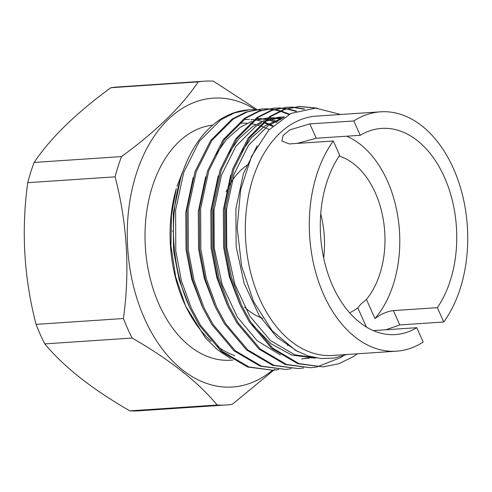 <?xml version="1.0" encoding="UTF-8"?>
<svg xmlns="http://www.w3.org/2000/svg" width="492" height="492" viewBox="0 0 492 492"><rect width="100%" height="100%" fill="white"/><g stroke="black" fill="none" stroke-linecap="round" stroke-linejoin="round"><path stroke-width="0.74" d="M274.733 369.363L232.316 404.289A162.268 106.869 -93.8 0 1 226.099 404.984A162.268 106.869 -93.8 0 1 217.181 405.014C198.264 382.13 169.918 359.812 132.157 338.047A162.268 106.869 -93.8 0 1 127.569 328.502A162.268 106.869 -93.8 0 1 123.424 318.527C129.999 270.809 127.231 223.577 115.116 176.837A162.268 106.869 -93.8 0 1 121.512 156.591C156.468 131.02 182.04 106.112 198.233 81.869A162.268 106.869 -93.8 0 1 204.444 81.174A162.268 106.869 -93.8 0 1 213.362 81.143L256.769 109.409M204.444 81.174L117.078 87.016A162.268 106.869 86.2 0 0 110.866 87.711C75.989 113.203 50.418 138.111 34.145 162.434A162.268 106.869 86.2 0 0 27.749 182.68C21.168 230.397 23.942 277.623 36.057 324.369A162.268 106.869 86.2 0 0 40.203 334.345A162.268 106.869 86.2 0 0 44.79 343.89C63.708 366.768 92.053 389.092 129.814 410.857L217.181 405.014M132.157 338.047L44.79 343.89M349.621 312.777A80.897 53.277 86.2 0 0 357.801 307.832L360.943 304.056L366.423 299.437A80.897 53.277 86.2 0 0 382.837 217.12A80.897 53.277 86.2 0 0 339.148 156.118M262.913 318.361A80.897 53.277 -93.8 0 1 244.579 307.113M226.135 191.818A80.897 53.277 -93.8 0 1 227.027 189.863M229.094 185.81A80.897 53.277 -93.8 0 1 240.354 170.687A80.897 53.277 -93.8 0 1 247.956 164.623M333.275 141.001A119.95 78.997 -93.8 0 0 323.687 294.64A119.95 78.997 -93.8 0 0 396.521 351.177A119.95 78.997 -93.8 0 0 423.194 342.026L416.786 327.697A103.314 68.044 -93.8 0 1 395.408 334.578A103.314 68.044 -93.8 0 1 332.678 285.883A103.314 68.044 -93.8 0 1 339.683 155.331L333.275 141.001L289.271 143.941L281.898 141.05L282.968 135.595L289.782 129.882L309.843 123.904L353.84 120.964A119.95 78.997 -93.8 0 1 380.519 111.813A119.95 78.997 -93.8 0 1 453.347 168.35A119.95 78.997 -93.8 0 1 443.766 321.996L437.357 307.666A103.314 68.044 -93.8 0 0 449.983 192.058A103.314 68.044 -93.8 0 0 381.626 128.412A103.314 68.044 -93.8 0 0 360.249 135.294L353.84 120.964M396.521 351.177L332.537 355.452A119.95 78.997 -93.8 0 1 259.702 298.921A119.95 78.997 -93.8 0 1 316.534 116.094L380.519 111.813M357.438 353.791L353.108 356.774L338.601 363.797L323.152 366.903L299.019 363.625L272.832 348.231L250.6 321.909L241.658 305.421L231.511 277.506L225.883 247.599L225.687 206.898L233.817 169.113L249.419 137.945L270.907 116.45L284.72 109.47L299.45 106.413L317.346 108.166M315.563 108.105L298.841 106.456M299.45 106.413L283.503 109.55L269.684 116.53L248.202 138.024L232.599 169.193L224.469 206.978L224.66 247.685L230.287 277.593L240.44 305.501L249.382 321.989L271.609 348.318L297.795 363.705L323.152 366.903M316.264 367.094L310.63 367.739L286.498 364.461L260.311 349.068L238.079 322.746L229.137 306.258L218.989 278.343L213.362 248.442L213.165 207.735L221.295 169.949L236.898 138.781L258.386 117.287L272.199 110.306L286.928 107.25L292.599 107.17M293.214 107.195L304.745 108.984M303.859 109.15L292.605 107.311M291.99 107.274L286.319 107.293M286.928 107.25L270.981 110.392L257.162 117.373L235.68 138.861L220.078 170.029L211.947 207.815L212.138 248.522L217.772 278.429L227.919 306.338L236.861 322.832L259.087 349.154L285.274 364.541L310.63 367.739M303.742 367.93L298.109 368.576L273.976 365.298L247.79 349.91L225.557 323.582L216.615 307.094L206.468 279.185L200.841 249.278L200.644 208.571L208.774 170.785L224.377 139.617L245.865 118.123L259.678 111.143L274.407 108.086L280.077 108.006M280.692 108.031L286.405 108.615M287.027 108.714L296.584 111.137M295.864 111.395L286.424 108.898M285.809 108.794L280.083 108.148M279.474 108.117L273.798 108.129M274.407 108.086L258.46 111.229L244.641 118.209L223.159 139.697L207.556 170.865L199.426 208.657L199.617 249.358L205.25 279.265L215.398 307.174L224.34 323.668L246.566 349.99L272.752 365.378L298.109 368.576M291.221 368.766L285.588 369.418L261.455 366.134L235.268 350.747L213.036 324.425L204.094 307.93L193.946 280.022L188.319 250.114L188.122 209.407L196.253 171.622L211.855 140.454L233.343 118.966L247.156 111.985L261.885 108.923L267.556 108.843M268.171 108.867L273.884 109.452M274.505 109.55L280.268 110.805M280.889 110.983L289.499 114.126M288.835 114.464L280.292 111.241M279.671 111.063L273.903 109.734M273.288 109.63L267.562 108.984M266.953 108.953L261.277 108.972M261.885 108.923L245.938 112.065L232.119 119.046L210.637 140.54L195.035 171.702L186.905 209.494L187.095 250.194L192.729 280.102L202.876 308.01L211.818 324.505L234.044 350.827L260.231 366.214L285.588 369.418M343.072 355.956L340.587 357.61L316.873 366.989M278.7 369.603L273.066 370.255L248.934 366.971L222.747 351.583L200.515 325.261L191.572 308.767L181.425 280.858L175.798 250.951L175.601 210.25L183.731 172.458L199.334 141.29L220.822 119.802L234.635 112.822L249.364 109.759L255.034 109.679M249.364 109.759L248.866 109.796A130.749 86.106 -93.8 0 0 219.057 120.245C203.036 131.425 190.859 148.855 182.514 172.544C168.147 213.448 170.933 267.992 190.355 308.847L199.297 325.341L221.523 351.663L247.71 367.05L273.066 370.255M185.226 305.249L183.94 302.334A117.908 77.65 -93.8 0 1 176.333 188.522L171.425 215.404L170.976 246.185L175.669 276.799L185.521 305.913L205.361 337.807L217.507 349.769L230.779 358.668M240.078 123.252A117.908 77.65 -93.8 0 1 247.273 123.277M250.287 123.584A117.908 77.65 -93.8 0 1 255.76 124.599M257.71 125.103A117.908 77.65 -93.8 0 1 258.823 125.423M259.69 125.688A117.908 77.65 -93.8 0 1 269.198 129.63M232.974 360.064L230.73 360.212A117.908 77.65 -93.8 0 1 159.137 304.64A117.908 77.65 -93.8 0 1 212.692 125.134M347.063 354.486L334.314 358.071L321.264 358.57L308.201 355.968L295.458 350.347L272.144 330.716L253.608 301.639L241.615 266.209L237.175 227.734L240.606 189.894L251.547 156.278L268.872 129.974L290.938 113.431L315.649 108.105L340.722 114.476M186.616 162.022L176.972 186.308M272.482 126.29L263.22 122.385M287.777 345.359A117.908 77.65 -93.8 0 1 287.365 345.692M234.838 355.648A117.908 77.65 -93.8 0 1 216.56 345.778M211.123 341.307A117.908 77.65 -93.8 0 1 184.58 303.761M272.408 370.298A144.753 95.337 -93.8 0 1 144.623 318.773A144.753 95.337 -93.8 0 1 146.893 148.369A144.753 95.337 -93.8 0 1 255.348 109.63M115.116 176.837L27.749 182.68M36.057 324.369L123.424 318.527M198.233 81.869L110.866 87.711M34.145 162.434L121.512 156.591M129.814 410.857A162.268 106.869 86.2 0 0 138.732 410.826L226.099 404.984M249.118 109.778A130.749 86.106 -93.8 0 1 254.856 109.71M357.801 307.832L366.343 326.928A103.314 68.044 -93.8 0 1 366.288 326.971M366.423 299.437L374.966 318.533C381.159 314.007 387.29 311.362 393.354 310.606L437.357 307.666M346.755 136.198A103.314 68.044 -93.8 0 1 397.954 217.316A103.314 68.044 -93.8 0 1 374.966 318.533M443.766 321.996L399.768 324.935L385.906 329.763M360.249 135.294L316.251 138.234L297.457 143.32M255.649 109.71L261.363 110.288M416.786 327.697L373.311 330.606M172.428 231.129A15 9.877 -93.8 0 1 173.424 230.877M320.729 213.854A80.897 53.277 -93.8 0 1 323.681 258.005M316.128 357.918L294.782 354.812L270.44 340.538L249.77 316.116L234.733 283.939L226.738 247.168L226.517 209.401L234.014 174.34L248.448 145.423L268.337 125.485L281.498 118.88M313.478 357.395L310.938 357.918M309.382 358.176L301.565 358.902M280.299 354.941L257.015 340.587L237.249 316.953L222.212 284.776L214.217 248.005L213.995 210.238L221.492 175.177L235.926 146.259L255.815 126.321L261.393 123M263.952 121.745L282.248 117.01L284.505 116.911M268.81 117.908L274.438 117.754M276.018 117.822L282.008 118.529M257.205 118.683L261.916 118.59M263.497 118.658L266.35 118.904M267.304 119.027L268.245 119.162M269.837 119.427L277.882 121.561M244.684 119.519L249.395 119.427M250.975 119.495L253.829 119.747M254.782 119.864L255.723 119.999M257.316 120.263L262.107 121.376M263.792 121.881L273.091 125.712M297.9 351.675L276.959 337.334L259.161 315.483L244.124 283.312L236.129 246.541L235.908 208.774L243.405 173.713L257.095 145.872M316.03 357.899L315.655 357.936M316.172 357.924L314.087 358.065L291.651 355.021L270.864 343.644L252.359 324.634M239.739 303.976L229.333 276.799L223.608 247.378L223.356 209.924L230.699 175.09M239.961 154.137L251.59 137.692L265.206 125.694L283.355 117.637M312.297 357.118L309.357 357.819M307.808 358.127L303.133 358.773M227.218 304.812L216.812 277.636L211.086 248.214L210.834 210.76L218.177 175.927M227.439 154.974L239.069 138.529L252.685 126.53L264.358 120.466M266.375 119.747L279.118 117.219L282.248 117.01M280.686 117.139L284.142 117.133M214.697 305.655L204.291 278.472L198.565 249.05L198.313 211.597L205.656 176.763M214.924 155.816L226.548 139.365L240.164 127.366L251.836 121.303M253.854 120.583L267.587 117.988M268.737 117.957L272.888 118.031M274.468 118.148L281.073 119.175M202.175 306.491L191.769 279.308L186.044 249.887L185.792 212.433L193.135 177.6M256.215 118.793L260.366 118.867M261.947 118.984L265.637 119.451M268.3 119.956L276.732 122.496M189.654 307.328L179.248 280.145L173.522 250.723L173.27 213.276L180.613 178.436M399.768 324.935L393.354 310.606M316.251 138.234L309.843 123.904"/></g></svg>

